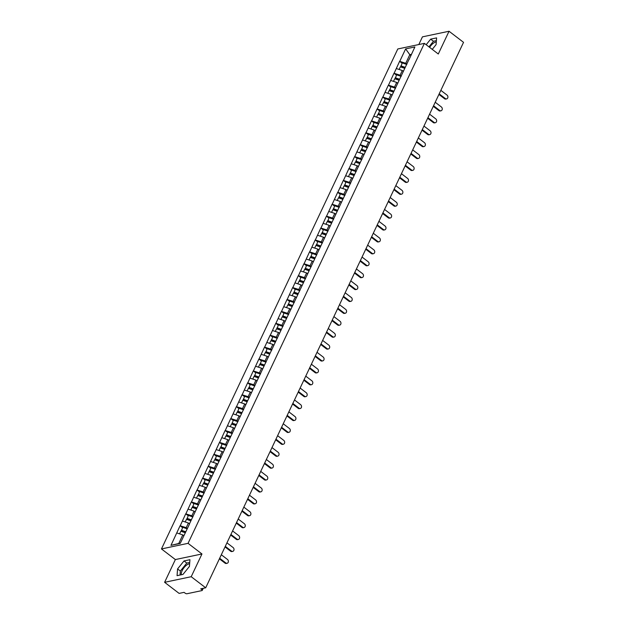 <?xml version="1.0" encoding="UTF-8"?>
<svg xmlns="http://www.w3.org/2000/svg" width="625" height="625" viewBox="0 0 625 625"><rect width="100%" height="100%" fill="white"/><g stroke="black" fill="none" stroke-linecap="round" stroke-linejoin="round"><path stroke-width="0.94" d="M189.633 563.789A7.195 3.094 -52.6 0 0 182.133 570.68A7.195 3.094 -52.6 0 0 181.391 574.758M429.617 47.367A7.195 3.094 127.4 0 1 436.281 41.992M164.609 582.312L191.203 576.711L201.961 553.969L175.359 559.562L164.609 582.312L179.102 593.398L184.078 592.352L185.133 593.156A1.383 0.555 -154.7 0 0 186.93 593.75L201.984 590.578A1.383 0.555 -154.7 0 0 202.242 590.414A1.383 0.555 -154.7 0 0 201.789 589.656L200.727 588.844L205.703 587.797L463.539 42.336L449.047 31.25L422.445 36.852L418.813 44.547M175.359 559.562L161.461 548.938L397.797 48.969L424.391 43.367L188.055 543.336L161.461 548.938M183.844 535.727L182.789 534.922L178.734 543.508L170.961 545.359L180.219 543.406L189.555 523.961M170.961 545.359L180.094 525.734L182.555 527.617M187.383 528.555L186.219 527.672L180.094 525.734M180.25 525.703L185.719 513.828L188.18 515.711M193.008 516.648L191.852 515.766L185.719 513.828M185.883 513.797L191.352 501.922L193.812 503.805M198.641 504.742L197.477 503.859L191.352 501.922M191.508 501.883L196.977 490.016L199.438 491.891M204.266 492.836L203.109 491.945L196.977 490.016M197.141 489.977L202.609 478.102L205.07 479.984M209.891 480.93L208.734 480.039L202.609 478.102M202.766 478.07L208.234 466.195L210.695 468.078M215.523 469.023L214.367 468.133L208.234 466.195M208.398 466.164L213.867 454.289L216.32 456.172M221.148 457.109L219.992 456.227L213.867 454.289M214.023 454.258L219.492 442.383L221.953 444.266M226.781 445.203L225.625 444.32L219.492 442.383M219.648 442.352L225.125 430.477L227.578 432.352M232.406 433.297L231.25 432.414L225.125 430.477M225.281 430.438L230.75 418.562L233.211 420.445M238.039 421.391L236.883 420.5L230.75 418.562M230.906 418.531L236.375 406.656L238.836 408.539M243.664 409.484L242.508 408.594L236.375 406.656M236.539 406.625L242.008 394.75L244.469 396.633M249.297 397.57L248.133 396.688L242.008 394.75M242.164 394.719L247.633 382.844L250.094 384.727M254.922 385.664L253.766 384.781L247.633 382.844M247.797 382.812L253.266 370.938L255.727 372.82M260.555 373.758L259.391 372.875L253.266 370.938M253.422 370.898L258.891 359.031L261.352 360.906M266.18 361.852L265.023 360.961L258.891 359.031M259.055 358.992L264.523 347.117L266.984 349M271.812 349.945L270.648 349.055L264.523 347.117M264.68 347.086L270.148 335.211L272.609 337.094M277.438 338.039L276.281 337.148L270.148 335.211M270.312 335.18L275.781 323.305L278.242 325.188M283.07 326.125L281.906 325.242L275.781 323.305M275.938 323.273L281.406 311.398L283.867 313.281M288.695 314.219L287.539 313.336L281.406 311.398M281.57 311.367L287.039 299.492L289.5 301.367M294.328 302.312L293.164 301.43L287.039 299.492M287.195 299.453L292.664 287.578L295.125 289.461M299.953 290.406L298.797 289.516L292.664 287.578M292.828 287.547L298.297 275.672L300.758 277.555M305.586 278.5L304.422 277.609L298.297 275.672M298.453 275.641L303.922 263.766L306.383 265.648M311.211 266.586L310.055 265.703L303.922 263.766M304.086 263.734L309.555 251.859L312.016 253.742M316.844 254.68L315.68 253.797L309.555 251.859M309.711 251.828L315.18 239.953L317.641 241.836M322.469 242.773L321.312 241.891L315.18 239.953M315.344 239.914L320.812 228.047L323.273 229.922M328.102 230.867L326.938 229.977L320.812 228.047M320.969 228.008L326.438 216.133L328.898 218.016M333.727 218.961L332.57 218.07L326.438 216.133M326.602 216.102L332.07 204.227L334.531 206.109M339.352 207.055L338.195 206.164L332.07 204.227M332.227 204.195L337.695 192.32L340.156 194.203M344.984 195.141L343.828 194.258L337.695 192.32M337.859 192.289L343.328 180.414L345.781 182.297M350.609 183.234L349.453 182.352L343.328 180.414M343.484 180.383L348.953 168.508L351.414 170.383M356.242 171.328L355.086 170.445L348.953 168.508M349.109 168.469L354.586 156.594L357.039 158.477M361.867 159.422L360.711 158.531L354.586 156.594M354.742 156.562L360.211 144.688L362.672 146.57M367.5 147.516L366.344 146.625L360.211 144.688M360.367 144.656L365.836 132.781L368.297 134.664M373.125 135.602L371.969 134.719L365.836 132.781M366 132.75L371.469 120.875L373.93 122.758M378.758 123.695L377.594 122.812L371.469 120.875M371.625 120.844L377.094 108.969L379.555 110.852M384.383 111.789L383.227 110.906L377.094 108.969M377.258 108.93L382.727 97.062L385.188 98.938M390.016 99.883L388.852 98.992L382.727 97.062M382.883 97.023L388.352 85.148L390.812 87.031M395.641 87.977L394.484 87.086L388.352 85.148M388.516 85.117L393.984 73.242L396.445 75.125M401.273 76.07L400.109 75.18L393.984 73.242M394.141 73.211L399.609 61.336L402.07 63.219M406.898 64.156L405.742 63.273L399.609 61.336M399.773 61.305L405.633 48.898L414.891 46.953L409.07 59.562M189.508 523.75L409.031 59.352M189.531 523.867L188.422 523.016L186.219 527.672M188.422 523.016L182.453 521.047M195.156 511.953L194.047 511.109L191.852 515.766M194.047 511.109L188.078 509.141M200.789 500.047L199.68 499.203L197.477 503.859M199.68 499.203L193.711 497.227M206.414 488.141L205.305 487.289L203.109 491.945M205.305 487.289L199.336 485.32M212.047 476.234L210.938 475.383L208.734 480.039M210.938 475.383L204.969 473.414M217.672 464.328L216.562 463.477L214.367 468.133M216.562 463.477L210.594 461.508M223.305 452.414L222.195 451.57L219.992 456.227M222.195 451.57L216.227 449.602M228.93 440.508L227.82 439.664L225.625 444.32M227.82 439.664L221.852 437.695M234.562 428.602L233.453 427.758L231.25 432.414M233.453 427.758L227.484 425.781M240.188 416.695L239.078 415.844L236.883 420.5M239.078 415.844L233.109 413.875M245.82 404.789L244.711 403.938L242.508 408.594M244.711 403.938L238.742 401.969M251.445 392.883L250.336 392.031L248.133 396.688M250.336 392.031L244.367 390.062M257.078 380.969L255.969 380.125L253.766 384.781M255.969 380.125L250 378.156M262.703 369.062L261.594 368.219L259.391 372.875M261.594 368.219L255.625 366.242M268.336 357.156L267.227 356.305L265.023 360.961M267.227 356.305L261.258 354.336M273.961 345.25L272.852 344.398L270.648 349.055M272.852 344.398L266.883 342.43M279.594 333.344L278.484 332.492L276.281 337.148M278.484 332.492L272.516 330.523M285.219 321.438L284.109 320.586L281.906 325.242M284.109 320.586L278.141 318.617M290.852 309.523L289.742 308.68L287.539 313.336M289.742 308.68L283.766 306.711M296.477 297.617L295.367 296.773L293.164 301.43M295.367 296.773L289.398 294.797M302.102 285.711L301 284.859L298.797 289.516M301 284.859L295.023 282.891M307.734 273.805L306.625 272.953L304.422 277.609M306.625 272.953L300.656 270.984M313.359 261.898L312.25 261.047L310.055 265.703M312.25 261.047L306.281 259.078M318.992 249.984L317.883 249.141L315.68 253.797M317.883 249.141L311.914 247.172M324.617 238.078L323.508 237.234L321.312 241.891M323.508 237.234L317.539 235.258M330.25 226.172L329.141 225.32L326.938 229.977M329.141 225.32L323.172 223.352M335.875 214.266L334.766 213.414L332.57 218.07M334.766 213.414L328.797 211.445M341.508 202.359L340.398 201.508L338.195 206.164M340.398 201.508L334.43 199.539M347.133 190.453L346.023 189.602L343.828 194.258M346.023 189.602L340.055 187.633M352.766 178.539L351.656 177.695L349.453 182.352M351.656 177.695L345.688 175.727M358.391 166.633L357.281 165.789L355.086 170.445M357.281 165.789L351.312 163.812M364.023 154.727L362.914 153.875L360.711 158.531M362.914 153.875L356.945 151.906M369.648 142.82L368.539 141.969L366.344 146.625M368.539 141.969L362.57 140M375.281 130.914L374.172 130.062L371.969 134.719M374.172 130.062L368.203 128.094M380.906 119L379.797 118.156L377.594 122.812M379.797 118.156L373.828 116.188M386.539 107.094L385.43 106.25L383.227 110.906M385.43 106.25L379.461 104.273M392.164 95.188L391.055 94.336L388.852 98.992M391.055 94.336L385.086 92.367M397.797 83.281L396.688 82.43L394.484 87.086M396.688 82.43L390.719 80.461M403.422 71.375L402.312 70.523L400.109 75.18M402.312 70.523L396.344 68.555M410.852 55.492L409.797 54.688L405.742 63.273M411.391 54.352L409.797 54.688L405.633 48.898M191.203 576.711L205.703 587.797M201.961 553.969L188.055 543.336M424.391 43.367L438.289 54L449.047 31.25M178.734 543.508L180.328 543.172M182.789 534.922L176.82 532.953M432.25 49.375L436.078 44.633L436.602 37.891L430.672 39.141L426.164 44.727M184.016 560.938L177.57 568.93L177.055 575.672L182.984 574.422L189.43 566.43L189.945 559.695L184.016 560.938L186.797 563.062L180.352 571.055L180.047 575.039M436.391 40.648L433.453 41.266L428.945 46.852M433.453 41.266L430.672 39.141M189.734 562.445L186.797 563.062M180.352 571.055L177.57 568.93M446.609 98.891L445.812 99.062A2.125 1.711 -101.9 0 1 444.547 98.742L445.344 98.57A2.125 1.711 78.1 0 0 446.609 98.891A2.125 1.711 78.1 0 0 447.898 97.25A2.125 1.711 78.1 0 0 447.008 95.062L440.844 90.352M404.992 67.883L400.93 66.477L402.227 62.891L406.758 64.469M405.242 67.367L400.836 65.836M404.773 68.359L400.367 66.828L399.117 69.469M445.344 98.57L439.188 93.859M444.547 98.742L438.914 94.43M440.984 110.805L440.188 110.969A2.125 1.711 -101.9 0 1 438.922 110.648L439.719 110.477A2.125 1.711 78.1 0 0 440.984 110.805A2.125 1.711 78.1 0 0 442.266 109.164A2.125 1.711 78.1 0 0 441.375 106.969L435.219 102.258M399.367 79.797L395.297 78.383L396.594 74.805L401.125 76.375M399.609 79.273L395.203 77.742M399.141 80.266L394.734 78.734L393.484 81.375M439.719 110.477L433.555 105.766M438.922 110.648L433.281 106.344M435.359 122.711L434.555 122.875A2.125 1.711 -101.9 0 1 433.289 122.555L434.086 122.391A2.125 1.711 78.1 0 0 435.359 122.711A2.125 1.711 78.1 0 0 436.641 121.07A2.125 1.711 78.1 0 0 435.75 118.875L429.586 114.164M393.734 91.703L389.672 90.289L390.969 86.711L395.5 88.281M393.984 91.18L389.578 89.648M393.516 92.172L389.109 90.641L387.859 93.281M434.086 122.391L427.93 117.68M433.289 122.555L427.656 118.25M429.727 134.617L428.93 134.781A2.125 1.711 -101.9 0 1 427.664 134.461L428.461 134.297A2.125 1.711 78.1 0 0 429.727 134.617A2.125 1.711 78.1 0 0 431.008 132.977A2.125 1.711 78.1 0 0 430.117 130.781L423.961 126.07M388.109 103.609L384.039 102.195L385.336 98.617L389.867 100.188M388.352 103.086L383.953 101.555M387.883 104.078L383.477 102.547L382.234 105.195M428.461 134.297L422.297 129.586M427.664 134.461L422.031 130.156M424.102 146.523L423.297 146.695A2.125 1.711 -101.9 0 1 422.031 146.375L422.828 146.203A2.125 1.711 78.1 0 0 424.102 146.523A2.125 1.711 78.1 0 0 425.383 144.883A2.125 1.711 78.1 0 0 424.492 142.695L418.328 137.977M382.477 115.516L378.414 114.102L379.711 110.523L384.242 112.102M382.727 114.992L378.32 113.461M382.258 115.984L377.852 114.453L376.602 117.102M422.828 146.203L416.672 141.492M422.031 146.375L416.398 142.062M418.469 158.43L417.672 158.602A2.125 1.711 -101.9 0 1 416.406 158.281L417.203 158.109A2.125 1.711 78.1 0 0 418.469 158.43A2.125 1.711 78.1 0 0 419.75 156.789A2.125 1.711 78.1 0 0 418.859 154.602L412.703 149.891M376.852 127.422L372.781 126.008L374.078 122.43L378.609 124.008M377.102 126.906L372.695 125.375M376.625 127.898L372.227 126.367L370.977 129.008M417.203 158.109L411.039 153.398M416.406 158.281L410.773 153.969M412.844 170.336L412.039 170.508A2.125 1.711 -101.9 0 1 410.773 170.188L411.57 170.016A2.125 1.711 78.1 0 0 412.844 170.336A2.125 1.711 78.1 0 0 414.125 168.695A2.125 1.711 78.1 0 0 413.234 166.508L407.07 161.797M371.219 139.336L367.156 137.922L368.453 134.344L372.984 135.914M371.469 138.812L367.062 137.281M371 139.805L366.594 138.273L365.344 140.914M411.57 170.016L405.414 165.305M410.773 170.188L405.141 165.875M407.211 182.25L406.414 182.414A2.125 1.711 -101.9 0 1 405.148 182.094L405.945 181.93A2.125 1.711 78.1 0 0 407.211 182.25A2.125 1.711 78.1 0 0 408.492 180.609A2.125 1.711 78.1 0 0 407.602 178.414L401.445 173.703M365.594 151.242L361.523 149.828L362.82 146.25L367.352 147.82M365.844 150.719L361.438 149.188M365.375 151.711L360.969 150.18L359.719 152.82M405.945 181.93L399.781 177.211M405.148 182.094L399.516 177.789M401.586 194.156L400.789 194.32A2.125 1.711 -101.9 0 1 399.516 194L400.312 193.836A2.125 1.711 78.1 0 0 401.586 194.156A2.125 1.711 78.1 0 0 402.867 192.516A2.125 1.711 78.1 0 0 401.977 190.32L395.812 185.609M359.961 163.148L355.898 161.734L357.195 158.156L361.727 159.727M360.211 162.625L355.805 161.094M359.742 163.617L355.336 162.086L354.086 164.734M400.312 193.836L394.156 189.125M399.516 194L393.883 189.695M395.953 206.062L395.156 206.227A2.125 1.711 -101.9 0 1 393.891 205.906L394.688 205.742A2.125 1.711 78.1 0 0 395.953 206.062A2.125 1.711 78.1 0 0 397.242 204.422A2.125 1.711 78.1 0 0 396.344 202.227L390.188 197.516M354.336 175.055L350.266 173.641L351.562 170.062L356.094 171.641M354.586 174.531L350.18 173M354.117 175.523L349.711 173.992L348.461 176.641M394.688 205.742L388.523 201.031M393.891 205.906L388.258 201.602M390.328 217.969L389.531 218.141A2.125 1.711 -101.9 0 1 388.258 217.82L389.062 217.648A2.125 1.711 78.1 0 0 390.328 217.969A2.125 1.711 78.1 0 0 391.609 216.328A2.125 1.711 78.1 0 0 390.719 214.141L384.555 209.43M348.711 186.961L344.641 185.547L345.938 181.969L350.469 183.547M348.953 186.438L344.547 184.906M348.484 187.43L344.078 185.898L342.828 188.547M389.062 217.648L382.898 212.938M388.258 217.82L382.625 213.508M384.695 229.875L383.898 230.047A2.125 1.711 -101.9 0 1 382.633 229.727L383.43 229.555A2.125 1.711 78.1 0 0 384.695 229.875A2.125 1.711 78.1 0 0 385.984 228.234A2.125 1.711 78.1 0 0 385.086 226.047L378.93 221.336M343.078 198.867L339.008 197.461L340.312 193.875L344.836 195.453M343.328 198.352L338.922 196.82M342.859 199.344L338.453 197.812L337.203 200.453M383.43 229.555L377.266 224.844M382.633 229.727L377 225.414M379.07 241.789L378.273 241.953A2.125 1.711 -101.9 0 1 377 241.633L377.805 241.461A2.125 1.711 78.1 0 0 379.07 241.789A2.125 1.711 78.1 0 0 380.352 240.148A2.125 1.711 78.1 0 0 379.461 237.953L373.297 233.242M337.453 210.781L333.383 209.367L334.68 205.789L339.211 207.359M337.695 210.258L333.289 208.727M337.227 211.25L332.82 209.719L331.57 212.359M377.805 241.461L371.641 236.75M377 241.633L371.367 237.328M373.438 253.695L372.641 253.859A2.125 1.711 -101.9 0 1 371.375 253.539L372.172 253.375A2.125 1.711 78.1 0 0 373.438 253.695A2.125 1.711 78.1 0 0 374.727 252.055A2.125 1.711 78.1 0 0 373.836 249.859L367.672 245.148M331.82 222.688L327.758 221.273L329.055 217.695L333.578 219.266M332.07 222.164L327.664 220.633M331.602 223.156L327.195 221.625L325.945 224.266M372.172 253.375L366.008 248.664M371.375 253.539L365.742 249.234M367.812 265.602L367.016 265.766A2.125 1.711 -101.9 0 1 365.742 265.445L366.547 265.281A2.125 1.711 78.1 0 0 367.812 265.602A2.125 1.711 78.1 0 0 369.094 263.961A2.125 1.711 78.1 0 0 368.203 261.766L362.039 257.055M326.195 234.594L322.125 233.18L323.422 229.602L327.953 231.172M326.438 234.07L322.031 232.539M325.969 235.062L321.562 233.531L320.312 236.18M366.547 265.281L360.383 260.57M365.742 265.445L360.109 261.141M362.18 277.508L361.383 277.68A2.125 1.711 -101.9 0 1 360.117 277.352L360.914 277.188A2.125 1.711 78.1 0 0 362.18 277.508A2.125 1.711 78.1 0 0 363.469 275.867A2.125 1.711 78.1 0 0 362.578 273.68L356.414 268.961M320.562 246.5L316.5 245.086L317.797 241.508L322.32 243.086M320.812 245.977L316.406 244.445M320.344 246.969L315.938 245.438L314.688 248.086M360.914 277.188L354.75 272.477M360.117 277.352L354.484 273.047M356.555 289.414L355.758 289.586A2.125 1.711 -101.9 0 1 354.492 289.266L355.289 289.094A2.125 1.711 78.1 0 0 356.555 289.414A2.125 1.711 78.1 0 0 357.836 287.773A2.125 1.711 78.1 0 0 356.945 285.586L350.781 280.875M314.938 258.406L310.867 256.992L312.164 253.414L316.695 254.992M315.18 257.891L310.773 256.359M314.711 258.883L310.305 257.352L309.055 259.992M355.289 289.094L349.125 284.383M354.492 289.266L348.852 284.953M350.922 301.32L350.125 301.492A2.125 1.711 -101.9 0 1 348.859 301.172L349.656 301A2.125 1.711 78.1 0 0 350.922 301.32A2.125 1.711 78.1 0 0 352.211 299.68A2.125 1.711 78.1 0 0 351.32 297.492L345.156 292.781M309.305 270.32L305.242 268.906L306.539 265.328L311.062 266.898M309.555 269.797L305.148 268.266M309.086 270.789L304.68 269.258L303.43 271.898M349.656 301L343.492 296.289M348.859 301.172L343.227 296.859M345.297 313.234L344.5 313.398A2.125 1.711 -101.9 0 1 343.234 313.078L344.031 312.914A2.125 1.711 78.1 0 0 345.297 313.234A2.125 1.711 78.1 0 0 346.578 311.594A2.125 1.711 78.1 0 0 345.688 309.398L339.523 304.688M303.68 282.227L299.609 280.812L300.906 277.234L305.438 278.805M303.922 281.703L299.516 280.172M303.453 282.695L299.047 281.164L297.797 283.805M344.031 312.914L337.867 308.195M343.234 313.078L337.594 308.773M339.664 325.141L338.867 325.305A2.125 1.711 -101.9 0 1 337.602 324.984L338.398 324.82A2.125 1.711 78.1 0 0 339.664 325.141A2.125 1.711 78.1 0 0 340.953 323.5A2.125 1.711 78.1 0 0 340.062 321.305L333.898 316.594M298.047 294.133L293.984 292.719L295.281 289.141L299.805 290.711M298.297 293.609L293.891 292.078M297.828 294.602L293.422 293.07L292.172 295.719M338.398 324.82L332.234 320.109M337.602 324.984L331.969 320.68M334.039 337.047L333.242 337.211A2.125 1.711 -101.9 0 1 331.977 336.891L332.773 336.727A2.125 1.711 78.1 0 0 334.039 337.047A2.125 1.711 78.1 0 0 335.32 335.406A2.125 1.711 78.1 0 0 334.43 333.211L328.266 328.5M292.422 306.039L288.352 304.625L289.648 301.047L294.18 302.625M292.664 305.516L288.258 303.984M292.195 306.508L287.789 304.977L286.539 307.625M332.773 336.727L326.609 332.016M331.977 336.891L326.336 332.586M328.406 348.953L327.609 349.125A2.125 1.711 -101.9 0 1 326.344 348.805L327.141 348.633A2.125 1.711 78.1 0 0 328.406 348.953A2.125 1.711 78.1 0 0 329.695 347.312A2.125 1.711 78.1 0 0 328.805 345.125L322.641 340.414M286.789 317.945L282.727 316.531L284.023 312.953L288.547 314.531M287.039 317.422L282.633 315.891M286.57 318.414L282.164 316.883L280.914 319.531M327.141 348.633L320.984 343.922M326.344 348.805L320.711 344.492M322.781 360.859L321.984 361.031A2.125 1.711 -101.9 0 1 320.719 360.711L321.516 360.539A2.125 1.711 78.1 0 0 322.781 360.859A2.125 1.711 78.1 0 0 324.062 359.219A2.125 1.711 78.1 0 0 323.172 357.031L317.016 352.32M281.164 329.852L277.094 328.445L278.391 324.859L282.922 326.438M281.406 329.336L277 327.805M280.938 330.328L276.531 328.797L275.281 331.438M321.516 360.539L315.352 355.828M320.719 360.711L315.078 356.398M317.156 372.773L316.352 372.938A2.125 1.711 -101.9 0 1 315.086 372.617L315.883 372.445A2.125 1.711 78.1 0 0 317.156 372.773A2.125 1.711 78.1 0 0 318.438 371.133A2.125 1.711 78.1 0 0 317.547 368.938L311.383 364.227M275.531 341.766L271.469 340.352L272.766 336.773L277.297 338.344M275.781 341.242L271.375 339.711M275.312 342.234L270.906 340.703L269.656 343.344M315.883 372.445L309.727 367.734M315.086 372.617L309.453 368.312M311.523 384.68L310.727 384.844A2.125 1.711 -101.9 0 1 309.461 384.523L310.258 384.359A2.125 1.711 78.1 0 0 311.523 384.68A2.125 1.711 78.1 0 0 312.805 383.039A2.125 1.711 78.1 0 0 311.914 380.844L305.758 376.133M269.906 353.672L265.836 352.258L267.133 348.68L271.664 350.25M270.148 353.148L265.75 351.617M269.68 354.141L265.273 352.609L264.023 355.25M310.258 384.359L304.094 379.648M309.461 384.523L303.828 380.219M305.898 396.586L305.094 396.75A2.125 1.711 -101.9 0 1 303.828 396.43L304.625 396.266A2.125 1.711 78.1 0 0 305.898 396.586A2.125 1.711 78.1 0 0 307.18 394.945A2.125 1.711 78.1 0 0 306.289 392.75L300.125 388.039M264.273 365.578L260.211 364.164L261.508 360.586L266.039 362.156M264.523 365.055L260.117 363.523M264.055 366.047L259.648 364.516L258.398 367.164M304.625 396.266L298.469 391.555M303.828 396.43L298.195 392.125M300.266 408.492L299.469 408.664A2.125 1.711 -101.9 0 1 298.203 408.336L299 408.172A2.125 1.711 78.1 0 0 300.266 408.492A2.125 1.711 78.1 0 0 301.547 406.852A2.125 1.711 78.1 0 0 300.656 404.664L294.5 399.945M258.648 377.484L254.578 376.07L255.875 372.492L260.406 374.07M258.891 376.961L254.492 375.43M258.422 377.953L254.023 376.422L252.773 379.07M299 408.172L292.836 403.461M298.203 408.336L292.57 404.031M294.641 420.398L293.836 420.57A2.125 1.711 -101.9 0 1 292.57 420.25L293.367 420.078A2.125 1.711 78.1 0 0 294.641 420.398A2.125 1.711 78.1 0 0 295.922 418.758A2.125 1.711 78.1 0 0 295.031 416.57L288.867 411.859M253.016 389.391L248.953 387.977L250.25 384.398L254.781 385.977M253.266 388.867L248.859 387.344M252.797 389.867L248.391 388.336L247.141 390.977M293.367 420.078L287.211 415.367M292.57 420.25L286.938 415.938M289.008 432.305L288.211 432.477A2.125 1.711 -101.9 0 1 286.945 432.156L287.742 431.984A2.125 1.711 78.1 0 0 289.008 432.305A2.125 1.711 78.1 0 0 290.289 430.664A2.125 1.711 78.1 0 0 289.398 428.477L283.242 423.766M247.391 401.305L243.32 399.891L244.617 396.312L249.148 397.883M247.641 400.781L243.234 399.25M247.164 401.773L242.766 400.242L241.516 402.883M287.742 431.984L281.578 427.273M286.945 432.156L281.312 427.844M283.383 444.219L282.586 444.383A2.125 1.711 -101.9 0 1 281.312 444.062L282.109 443.898A2.125 1.711 78.1 0 0 283.383 444.219A2.125 1.711 78.1 0 0 284.664 442.578A2.125 1.711 78.1 0 0 283.773 440.383L277.609 435.672M241.758 413.211L237.695 411.797L238.992 408.219L243.523 409.789M242.008 412.688L237.602 411.156M241.539 413.68L237.133 412.148L235.883 414.789M282.109 443.898L275.953 439.18M281.312 444.062L275.68 439.758M277.75 456.125L276.953 456.289A2.125 1.711 -101.9 0 1 275.688 455.969L276.484 455.805A2.125 1.711 78.1 0 0 277.75 456.125A2.125 1.711 78.1 0 0 279.031 454.484A2.125 1.711 78.1 0 0 278.141 452.289L271.984 447.578M236.133 425.117L232.063 423.703L233.359 420.125L237.891 421.695M236.383 424.594L231.977 423.062M235.914 425.586L231.508 424.055L230.258 426.703M276.484 455.805L270.32 451.094M275.688 455.969L270.055 451.664M272.125 468.031L271.328 468.195A2.125 1.711 -101.9 0 1 270.055 467.875L270.859 467.711A2.125 1.711 78.1 0 0 272.125 468.031A2.125 1.711 78.1 0 0 273.406 466.391A2.125 1.711 78.1 0 0 272.516 464.195L266.352 459.484M230.508 437.023L226.437 435.609L227.734 432.031L232.266 433.609M230.75 436.5L226.344 434.969M230.281 437.492L225.875 435.961L224.625 438.609M270.859 467.711L264.695 463M270.055 467.875L264.422 463.57M266.492 479.938L265.695 480.109A2.125 1.711 -101.9 0 1 264.43 479.789L265.227 479.617A2.125 1.711 78.1 0 0 266.492 479.938A2.125 1.711 78.1 0 0 267.781 478.297A2.125 1.711 78.1 0 0 266.883 476.109L260.727 471.398M224.875 448.93L220.805 447.516L222.109 443.938L226.633 445.516M225.125 448.406L220.719 446.875M224.656 449.398L220.25 447.867L219 450.516M265.227 479.617L259.062 474.906M264.43 479.789L258.797 475.477M260.867 491.844L260.07 492.016A2.125 1.711 -101.9 0 1 258.797 491.695L259.602 491.523A2.125 1.711 78.1 0 0 260.867 491.844A2.125 1.711 78.1 0 0 262.148 490.203A2.125 1.711 78.1 0 0 261.258 488.016L255.094 483.305M219.25 460.836L215.18 459.43L216.477 455.844L221.008 457.422M219.492 460.32L215.086 458.789M219.023 461.312L214.617 459.781L213.367 462.422M259.602 491.523L253.437 486.812M258.797 491.695L253.164 487.383M255.234 503.758L254.438 503.922A2.125 1.711 -101.9 0 1 253.172 503.602L253.969 503.43A2.125 1.711 78.1 0 0 255.234 503.758A2.125 1.711 78.1 0 0 256.523 502.117A2.125 1.711 78.1 0 0 255.633 499.922L249.469 495.211M213.617 472.75L209.547 471.336L210.852 467.758L215.375 469.328M213.867 472.227L209.461 470.695M213.398 473.219L208.992 471.688L207.742 474.328M253.969 503.43L247.805 498.719M253.172 503.602L247.539 499.297M249.609 515.664L248.812 515.828A2.125 1.711 -101.9 0 1 247.539 515.508L248.344 515.344A2.125 1.711 78.1 0 0 249.609 515.664A2.125 1.711 78.1 0 0 250.891 514.023A2.125 1.711 78.1 0 0 250 511.828L243.836 507.117M207.992 484.656L203.922 483.242L205.219 479.664L209.75 481.234M208.234 484.133L203.828 482.602M207.766 485.125L203.359 483.594L202.109 486.234M248.344 515.344L242.18 510.633M247.539 515.508L241.906 511.203M243.977 527.57L243.18 527.734A2.125 1.711 -101.9 0 1 241.914 527.414L242.711 527.25A2.125 1.711 78.1 0 0 243.977 527.57A2.125 1.711 78.1 0 0 245.266 525.93A2.125 1.711 78.1 0 0 244.375 523.734L238.211 519.023M202.359 496.562L198.297 495.148L199.594 491.57L204.117 493.141M202.609 496.039L198.203 494.508M202.141 497.031L197.734 495.5L196.484 498.148M242.711 527.25L236.547 522.539M241.914 527.414L236.281 523.109M238.352 539.477L237.555 539.648A2.125 1.711 -101.9 0 1 236.289 539.32L237.086 539.156A2.125 1.711 78.1 0 0 238.352 539.477A2.125 1.711 78.1 0 0 239.633 537.836A2.125 1.711 78.1 0 0 238.742 535.648L232.578 530.93M196.734 508.469L192.664 507.055L193.961 503.477L198.492 505.055M196.977 507.945L192.57 506.414M196.508 508.938L192.102 507.406L190.852 510.055M237.086 539.156L230.922 534.445M236.289 539.32L230.648 535.016M232.719 551.383L231.922 551.555A2.125 1.711 -101.9 0 1 230.656 551.234L231.453 551.062A2.125 1.711 78.1 0 0 232.719 551.383A2.125 1.711 78.1 0 0 234.008 549.742A2.125 1.711 78.1 0 0 233.117 547.555L226.953 542.844M191.102 520.375L187.039 518.961L188.336 515.383L192.859 516.961M191.352 519.852L186.945 518.328M190.883 520.852L186.477 519.32L185.227 521.961M231.453 551.062L225.289 546.352M230.656 551.234L225.023 546.922M227.094 563.289L226.297 563.461A2.125 1.711 -101.9 0 1 225.031 563.141L225.828 562.969A2.125 1.711 78.1 0 0 227.094 563.289A2.125 1.711 78.1 0 0 228.375 561.648A2.125 1.711 78.1 0 0 227.484 559.461L221.32 554.75M185.477 532.289L181.406 530.875L182.703 527.297L187.234 528.867M185.719 531.766L181.312 530.234M185.25 532.758L180.844 531.227L179.594 533.867M225.828 562.969L219.664 558.258M225.031 563.141L219.391 558.828M201.789 589.656L202.328 588.508M203.234 588.312L202.242 590.414"/></g></svg>
